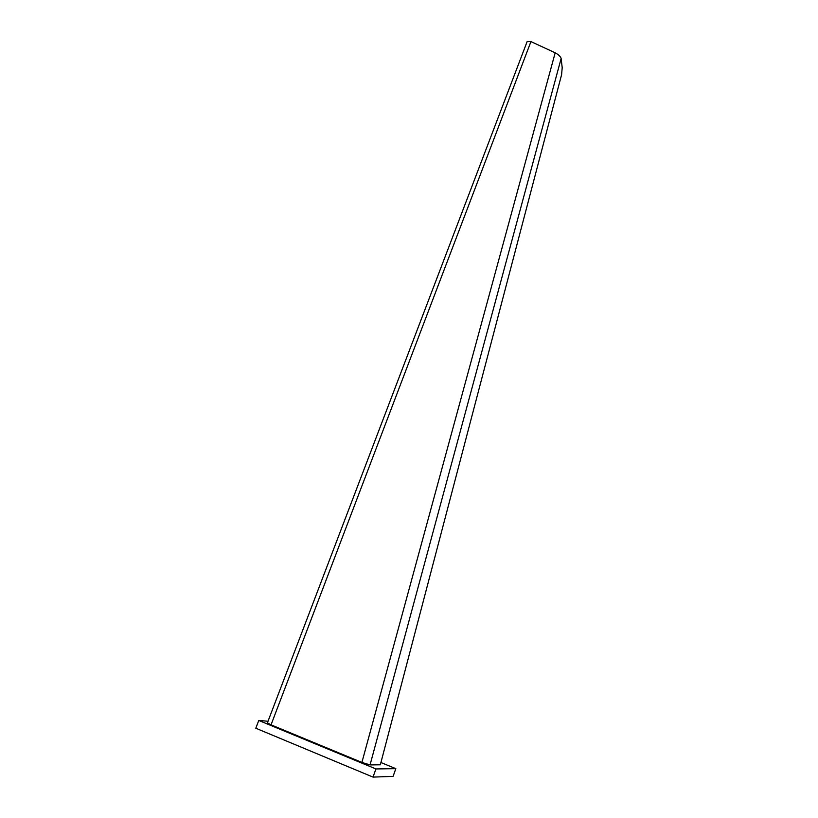 <?xml version="1.0" encoding="UTF-8"?>
<svg xmlns="http://www.w3.org/2000/svg" width="818" height="818" viewBox="0 0 818 818"><rect width="100%" height="100%" fill="white"/><g stroke="black" fill="none" stroke-linecap="round" stroke-linejoin="round"><path stroke-width="1.23" d="M380.912 762.519L395.82 768.654L393.1 776.374L373.018 777.1L255.799 728.235L258.785 720.453L268.018 721.251M373.018 777.1L375.932 768.94L258.785 720.453M395.82 768.654L375.932 768.94M555.177 52.812L530.943 41.585L271.044 724.84L361.904 762.427L555.177 52.812C558.244 54.428 560.218 56.237 561.087 58.242L562.201 67.628L561.598 74.663L380.319 764.799L370.053 764.912L361.904 762.427M527.119 41.626L530.943 41.585M271.044 724.84L267.414 722.826L527.16 41.534M370.053 764.912L561.128 58.528"/></g></svg>
